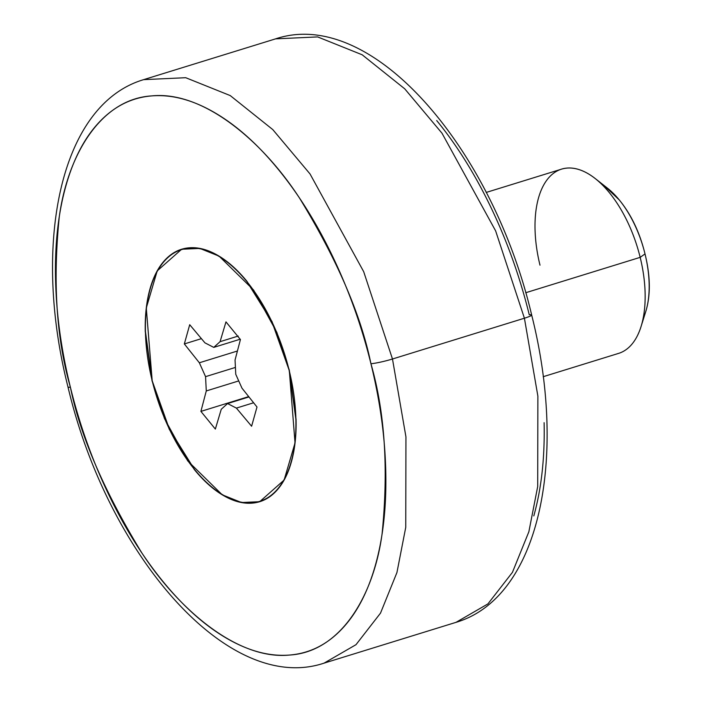 <?xml version="1.0" encoding="UTF-8"?>
<svg xmlns="http://www.w3.org/2000/svg" width="702" height="702" viewBox="0 0 702 702"><rect width="100%" height="100%" fill="white"/><g stroke="black" fill="none" stroke-linecap="round" stroke-linejoin="round"><path stroke-width="1.05" d="M617.4 353.729A96.437 49.333 -107.2 0 0 640.171 257.353L525.719 292.734L640.171 257.353A96.437 49.333 72.8 0 1 637.837 334.793M643.137 318.322A80.361 41.111 -107.2 0 0 645.015 253.922L640.171 257.353L645.015 253.922C639.75 232.476 631.177 214.487 619.304 199.965L604.045 185.477M152.194 380.782L146.288 308.02L157.213 270.893L181.642 249.254L199.842 248.42L219.103 256.151L253.624 290.066L276.834 332.344L289.285 370.112L272.06 321.665L247.016 281.405C237.636 269.937 227.948 261.284 217.953 255.467C207.95 249.64 198.403 247.086 189.303 247.797C180.203 248.508 172.244 252.43 165.426 259.565C158.608 266.699 153.457 276.509 149.965 288.978C146.472 301.456 144.902 315.654 145.261 331.563L152.036 380.835L169.261 429.282L194.314 469.541C203.685 481.01 213.373 489.663 223.376 495.48C233.371 501.307 242.927 503.861 252.027 503.15C261.126 502.439 269.085 498.517 275.895 491.382C282.713 484.248 287.873 474.438 291.365 461.969C294.858 449.491 296.428 435.293 296.068 419.384L289.285 370.112L295.033 442.927L284.108 480.054L259.687 501.693L241.488 502.527L222.227 494.796L187.706 460.881L164.487 418.603L152.194 380.782M289.119 370.13A131.792 67.427 72.8 0 1 257.994 501.842A131.792 67.427 72.8 0 1 152.202 380.817A131.792 67.427 72.8 0 1 183.327 249.105A131.792 67.427 72.8 0 1 289.119 370.13L295.884 419.278C296.244 435.152 294.673 449.306 291.19 461.758C287.706 474.201 282.564 483.976 275.763 491.102C268.963 498.218 261.021 502.132 251.948 502.843C242.866 503.553 233.345 501 223.368 495.191C213.39 489.382 203.729 480.756 194.375 469.313L169.393 429.15L152.202 380.817L145.446 331.669C145.086 315.795 146.648 301.641 150.131 289.189C153.624 276.746 158.766 266.971 165.567 259.845C172.359 252.729 180.3 248.815 189.382 248.104C198.455 247.394 207.985 249.947 217.953 255.756C227.931 261.565 237.592 270.191 246.946 281.634L271.937 321.797L289.119 370.13M324.052 663.144L355.984 644.69L380.51 613.118L396.937 572.525L405.756 527.307L405.94 436.881L392.479 359.003A16.076 1.579 166.2 0 1 370.937 363.733C384.88 412.179 388.592 468.875 382.081 533.836C373.771 595.682 340.619 652.184 289.338 655.063C238.592 660.152 179.458 610.854 141.646 552.614C104.071 491.093 80.318 435.96 70.393 387.214A16.076 1.579 166.2 0 1 67.971 386.951A16.076 1.579 -13.8 0 0 70.393 387.214C56.45 338.768 52.729 282.072 59.24 217.111C67.55 155.265 100.702 98.763 151.992 95.884C202.729 90.795 261.872 140.093 299.675 198.333C337.25 259.854 361.003 314.987 370.937 363.733A16.076 1.579 -13.8 0 0 392.479 359.003L405.94 436.881L405.756 527.307L396.937 572.525L380.51 613.118L355.984 644.69L324.052 663.144C227.606 695.349 107.239 553.869 67.98 386.969C31.88 244.208 59.802 104.484 143.656 79.642L185.732 77.711L230.247 95.586L272.788 129.598L310.047 173.973L363.697 271.7L392.479 359.003L524.412 318.217L392.479 359.003L363.697 271.7L310.047 173.973L272.788 129.598L230.247 95.586L185.732 77.711L143.656 79.642L275.596 38.856L317.664 36.916L362.188 54.791L404.721 88.812L441.979 133.187L495.638 230.905L524.412 318.217L537.872 396.095L537.697 486.521L528.869 531.739L512.442 572.332L487.916 603.904L455.993 622.358L487.916 603.904L512.442 572.332L528.869 531.739L537.697 486.521L537.872 396.095L524.412 318.217A16.076 1.579 -13.8 0 0 531.677 315.049A16.076 1.579 166.2 0 1 524.412 318.217L495.638 230.905L441.979 133.187L404.721 88.812L362.188 54.791L317.664 36.916L275.596 38.856C372.042 6.651 492.418 148.157 531.668 315.031C567.769 457.792 539.847 597.516 455.993 622.358L324.052 663.144M436.688 120.533C457.213 145.647 475.5 175.035 491.54 208.687C507.581 242.348 520.147 277.711 529.255 314.786A16.076 1.579 166.2 0 1 531.677 315.049M533.801 515.926C541.453 488.61 544.884 457.528 544.103 422.674M70.393 387.214C61.285 350.131 56.335 314.171 55.546 279.326C54.765 244.471 58.196 213.39 65.848 186.074C73.499 158.757 84.784 137.285 99.71 121.665C114.637 106.037 132.064 97.446 151.992 95.884C171.92 94.331 192.831 99.93 214.724 112.68C236.618 125.43 257.836 144.366 278.361 169.48C298.894 194.594 317.181 223.982 333.213 257.634C349.254 291.295 361.828 326.658 370.937 363.733C380.045 400.816 384.986 436.776 385.775 471.621C386.565 506.475 383.134 537.557 375.482 564.873C367.83 592.19 356.537 613.662 341.611 629.282C326.693 644.91 309.266 653.501 289.338 655.063C269.41 656.616 248.499 651.017 226.606 638.267C204.703 625.517 183.494 606.581 162.961 581.467C142.436 556.353 124.149 526.965 108.108 493.313C92.067 459.652 79.501 424.289 70.393 387.214M184.336 343.936L199.35 362.776L205.563 376.649L206.274 390.953L200.904 411.39L215.356 429.071L221.253 409.275L227.562 403.562L236.39 408.099L251.606 426.237L256.993 407.011L241.979 388.171L235.758 374.298L235.056 359.994L240.426 339.557L225.974 321.876L220.077 341.672L213.768 347.385L204.931 342.848L189.715 324.71L184.336 343.936L189.715 324.71L204.931 342.848L213.768 347.385L220.077 341.672L225.974 321.876L240.426 339.557L235.056 359.994L235.758 374.298L241.979 388.171L256.993 407.011L251.606 426.237L236.39 408.099L227.562 403.562L248.964 396.937L227.562 403.562L221.253 409.275L215.347 429.071L200.904 411.39L206.274 390.953L205.563 376.649L199.35 362.776L184.336 343.936L201.413 338.654L184.336 343.936M253.615 402.772L236.39 408.099L253.615 402.772M238.197 336.065L220.077 341.672L238.197 336.065M240.216 339.206L213.768 347.385L240.216 339.206M237.416 351.009L199.35 362.776L237.416 351.009M235.424 367.427L205.563 376.649L235.424 367.427M238.733 380.923L206.274 390.953L238.733 380.923M248.701 396.612L200.904 411.39L248.701 396.612M646.279 309.793C650.71 293.998 650.289 275.368 645.015 253.922A80.361 41.111 -107.2 0 0 602.895 184.951M539.996 265.172A96.437 49.333 72.8 0 1 589.619 174.587A96.437 49.333 72.8 0 1 640.171 257.353A96.437 49.333 -107.2 0 0 562.767 168.805M618.567 353.396L543.19 376.702M645.735 311.635L641.031 326.605M181.642 249.254L182.59 248.956M264.092 499.999L260.705 501.044M186.241 248.166L182.687 249.271M259.687 501.693L260.802 501.351M607.599 188.268L595.261 178.571M561.6 169.129L486.223 192.436"/></g></svg>

